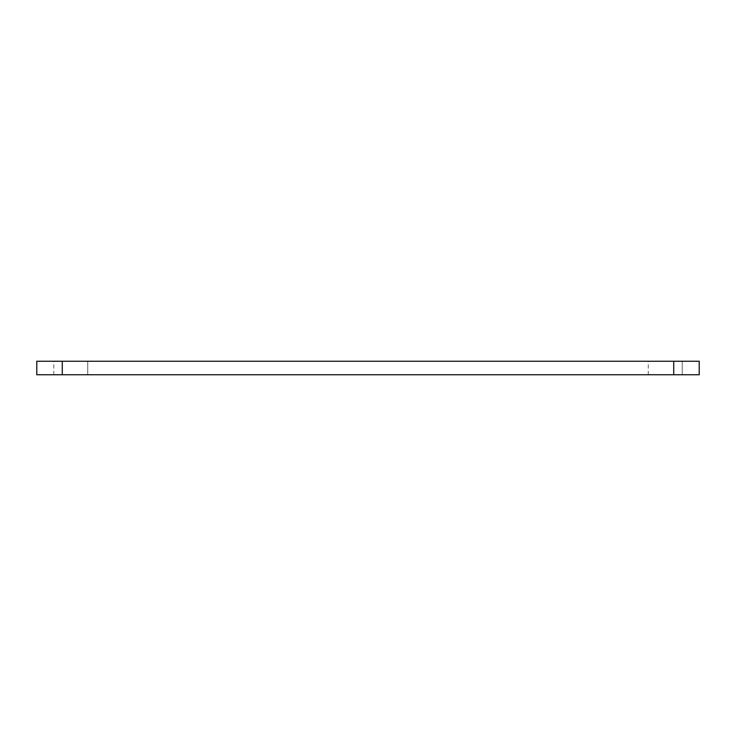 <?xml version="1.0" encoding="UTF-8"?>
<svg xmlns="http://www.w3.org/2000/svg" width="736" height="736" viewBox="0 0 736 736"><rect width="100%" height="100%" fill="white"/><g stroke="black" fill="none" stroke-linecap="round" stroke-linejoin="round"><path stroke-width="0.55" stroke-dasharray="3.68 2.76" d="M62.275 361.247L36.8 361.247L36.8 374.753L699.2 374.753L699.2 361.247L62.275 361.247L62.275 374.753M682.217 361.247L648.25 361.247L682.217 361.247L648.25 361.247L682.217 361.247L648.25 361.247L682.217 361.247L682.217 374.753L648.25 374.753L682.217 374.753L648.25 374.753L682.217 374.753L648.25 374.753L682.217 374.753L682.217 361.247L682.217 374.753M87.75 361.247L53.783 361.247L87.75 361.247L53.783 361.247L87.75 361.247L53.783 361.247L87.75 361.247L87.75 374.753L53.783 374.753L87.75 374.753L53.783 374.753L87.75 374.753L53.783 374.753L87.75 374.753L87.75 361.247L87.75 374.753M673.725 361.247L673.725 374.753M648.25 374.753L648.25 361.247M53.783 374.753L53.783 361.247"/><path stroke-width="1.1" d="M62.275 361.247L699.2 361.247L699.2 374.753L36.8 374.753L36.8 361.247L62.275 361.247L62.275 374.753M673.725 361.247L673.725 374.753"/></g></svg>
